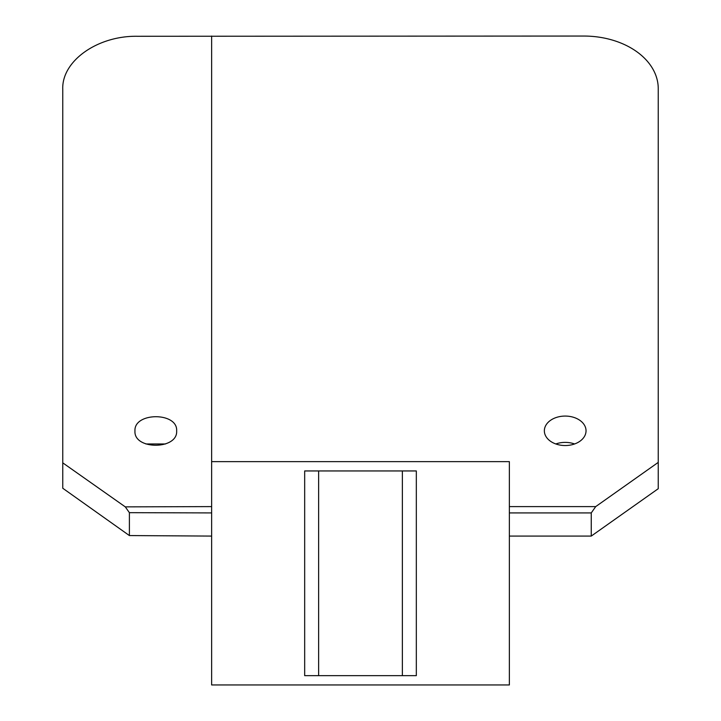 <?xml version="1.0" encoding="UTF-8"?>
<svg xmlns="http://www.w3.org/2000/svg" width="721" height="721" viewBox="0 0 721 721"><rect width="100%" height="100%" fill="white"/><g stroke="black" fill="none" stroke-linecap="round" stroke-linejoin="round"><path stroke-width="1.08" d="M509.368 536.082L591.256 536.082L658.246 488.703L658.246 88.683A74.434 52.633 0 0 0 583.812 36.05L137.188 36.275C97.416 35.68 61.727 61.024 62.754 89.143L62.754 488.243L129.392 535.568L129.392 512.667L211.632 512.919M509.368 684.95L509.368 461.638L211.632 461.638L211.632 684.95L509.368 684.95M591.256 536.082L591.256 512.919L595.717 506.602L658.246 462.386M62.754 462.846L125.283 506.872L129.392 512.667M211.632 536.082L129.392 535.568M416.323 675.649L416.323 470.948L416.323 675.649L402.372 675.649L402.372 470.948L416.323 470.948M318.628 675.649L318.628 470.948L304.677 470.948L304.677 675.649L402.372 675.649M318.628 470.948L402.372 470.948M134.962 431.041C133.664 450.057 177.934 449.922 176.645 430.915C177.934 411.898 133.664 412.033 134.962 431.041M165.578 443.965L145.867 443.965M544.355 430.807A20.846 14.735 0 0 0 565.201 445.542A20.846 14.735 0 0 0 586.038 430.807A20.846 14.735 0 0 0 565.201 416.071A20.846 14.735 0 0 0 544.355 430.807M555.81 443.965A20.846 14.735 180 0 1 574.583 443.965M509.368 512.919L591.256 512.919M509.368 506.602L595.717 506.602M125.283 506.872L211.632 506.602M211.632 36.05L211.632 461.638"/></g></svg>
